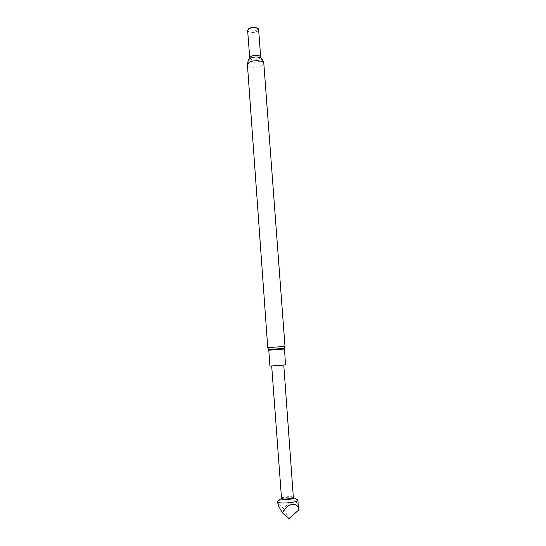 <?xml version="1.0" encoding="UTF-8"?>
<svg xmlns="http://www.w3.org/2000/svg" width="546" height="546" viewBox="0 0 546 546"><rect width="100%" height="100%" fill="white"/><g stroke="black" fill="none" stroke-linecap="round" stroke-linejoin="round"><path stroke-width="0.41" stroke-dasharray="2.73 2.05" d="M278.699 500.634C282.132 499.092 292.833 498.3 296.471 499.324M298.539 508.906L297.126 503.241C293.564 498.518 289.196 500.491 284.016 509.165C279.982 504.258 277.825 502.347 277.552 503.439M283.19 365.056L271.683 365.922L283.19 365.056M285.517 364.905L269.929 366.052M247.631 30.508L248.034 31.32C250.764 32.958 253.945 32.944 257.569 31.286L258.627 29.702M247.659 30.808L247.925 31.17C250.71 32.842 253.945 32.828 257.644 31.136L258.654 30.01M256.559 30.16C260.012 28.03 252.648 26.072 249.556 28.324C246.171 30.48 253.487 32.371 256.559 30.16M288.766 518.7L289.284 518.611M284.016 509.165L288.814 518.577M281.477 498.512C282.753 497.413 290.902 496.703 293.079 497.495L293.284 497.57M281.511 498.259L281.511 498.259C281.156 497.147 290.363 496.089 292.752 496.962L293.345 497.392M284.48 348.321L268.536 349.488M284.992 346.389L267.752 347.652M284.336 349.051L268.789 350.191M249.624 58.006C249.549 60.067 256.804 60.531 259.596 58.654L260.674 57.194M249.14 59.316C247.126 62.06 256.681 63.288 260.415 60.804C261.643 60.019 261.95 59.227 261.343 58.429M247.42 64.592C247.318 67.588 258.046 68.243 262.203 65.527L263.814 63.384"/><path stroke-width="0.82" d="M296.471 499.324L297.884 500.191C298.607 502.149 282.33 504.019 278.364 502.416L277.45 501.542L278.699 500.634M277.429 501.692L278.644 506.278L282.507 512.878C286.78 502.996 298.58 501.105 298.601 510.162L297.884 500.191M268.789 350.191L269.929 366.052L271.519 365.97L285.517 364.905L284.466 348.341L268.557 349.508L268.789 350.191L284.336 349.051M249.624 58.006L250.655 56.566C253.426 54.661 260.776 55.132 260.674 57.194L258.627 29.702C258.715 27.464 251.399 26.904 248.655 28.952L247.631 30.508L249.795 58.634L249.14 59.316M258.654 30.01C259.862 27.477 251.651 26.44 248.553 28.754L247.659 30.808M298.601 510.162L288.766 518.7L282.507 512.878M293.284 497.57L293.68 497.87C294.581 499.044 284.357 500.286 281.825 499.303L281.477 498.512M297.843 500.04L293.345 497.392C293.741 498.498 284.384 499.57 282.064 498.669L281.511 498.259L271.683 365.963M261.343 58.429L260.585 57.842C261.862 58.224 262.94 60.074 263.814 63.384C263.977 60.394 253.044 59.719 248.942 62.503L247.42 64.592L267.752 347.652L284.992 346.389L284.48 348.321M260.674 57.194L260.585 57.842C257.159 56.579 253.672 56.77 250.123 58.415L249.795 58.634C248.587 59.2 247.795 61.186 247.42 64.592M277.45 501.542L281.511 498.259M293.345 497.392L283.77 365.076M263.814 63.384L284.992 346.389M268.536 349.488L267.752 347.652"/></g></svg>
